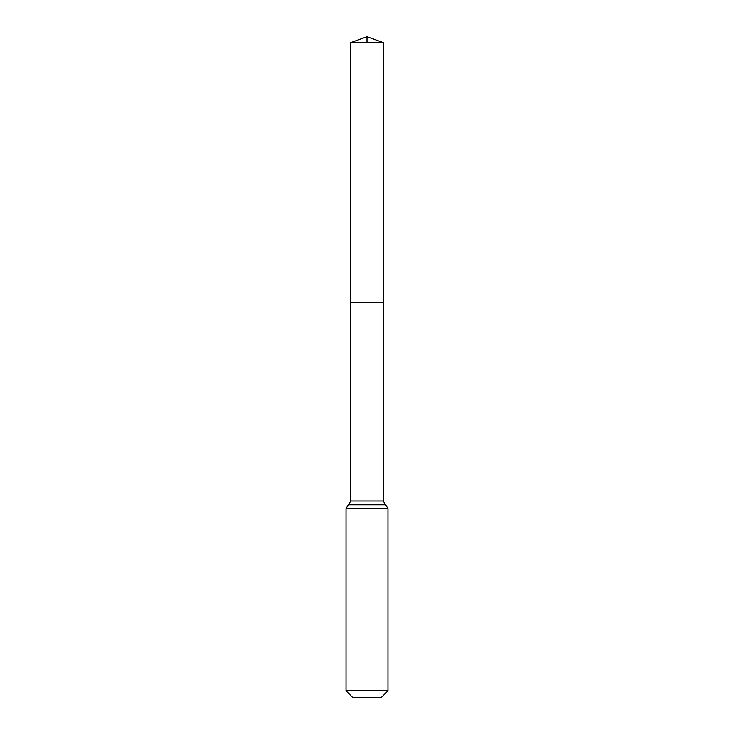 <?xml version="1.0" encoding="UTF-8"?>
<svg xmlns="http://www.w3.org/2000/svg" width="734" height="734" viewBox="0 0 734 734"><rect width="100%" height="100%" fill="white"/><g stroke="black" fill="none" stroke-linecap="round" stroke-linejoin="round"><path stroke-width="0.55" stroke-dasharray="3.67 2.75" d="M350.751 302.509L383.249 302.509L350.751 302.509L367 302.509L367 42.618M381.469 697.3L352.531 697.3M387.974 690.795L346.026 690.795M350.751 42.618L383.249 42.618M383.249 501.01L350.751 501.01M387.974 508.561L346.026 508.561M385.616 504.79L348.384 504.79"/><path stroke-width="1.1" d="M350.751 501.01L350.751 302.509L383.249 302.509L350.751 302.509L350.751 42.618L383.249 42.618L383.249 501.01L350.751 501.01L348.384 504.79L385.616 504.79L383.249 501.01M346.026 690.795L387.974 690.795L381.469 697.3L352.531 697.3L346.026 690.795L346.026 508.561L348.384 504.79M350.751 42.618L367 36.7L383.249 42.618M367 42.618L367 36.7L350.751 42.618L350.751 302.509M346.026 508.561L387.974 508.561L385.616 504.79M387.974 690.795L387.974 508.561"/></g></svg>
